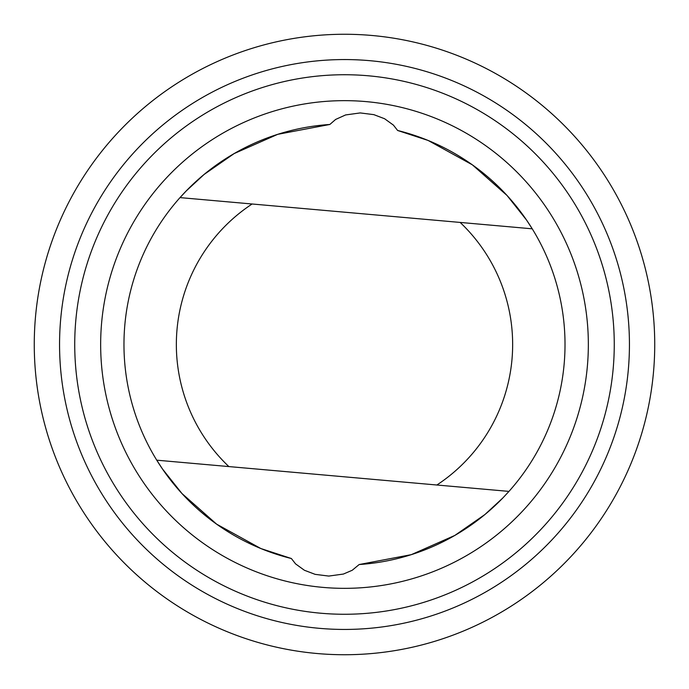 <?xml version="1.0" encoding="UTF-8"?>
<svg xmlns="http://www.w3.org/2000/svg" width="689" height="689" viewBox="0 0 689 689"><rect width="100%" height="100%" fill="white"/><g stroke="black" fill="none" stroke-linecap="round" stroke-linejoin="round"><path stroke-width="1.03" d="M359.158 564.532L411.281 554.662L454.818 535.439L484.918 514.528L502.824 497.992L508.964 491.395A220.514 220.514 0 0 0 397.622 130.479L393.428 125.114L384.6 118.741L373.86 114.65L360.226 112.927L345.602 114.942L335.638 119.438L329.842 124.468A220.514 220.514 0 0 0 291.378 558.521L295.572 563.886L304.4 570.259L315.14 574.35L328.774 576.073L343.398 574.058L352.243 570.259L359.158 564.532A220.514 220.514 0 0 0 502.824 497.992M329.842 124.468L277.719 134.338L234.182 153.561L204.082 174.472L186.176 191.008L180.036 197.605L252.122 203.996A168.15 168.15 0 0 0 228.86 466.574L508.964 491.395A220.514 220.514 0 0 0 532.235 228.817L526.508 220.006L507.026 195.469L472.37 164.843L428.119 140.453L397.622 130.479M252.122 203.996L532.235 228.817M355.136 654.55A310.231 310.231 0 0 0 607.689 180.26A310.231 310.231 0 0 0 70.666 198.69A310.231 310.231 0 0 0 355.136 654.55M354.275 629.272A284.945 284.945 0 0 0 586.236 193.652A284.945 284.945 0 0 0 92.989 210.576A284.945 284.945 0 0 0 354.275 629.272M353.75 614.106A269.769 269.769 0 0 0 573.36 201.688A269.769 269.769 0 0 0 106.382 217.707A269.769 269.769 0 0 0 353.75 614.106M352.863 588.199A243.846 243.846 0 0 0 551.372 215.407A243.846 243.846 0 0 0 129.265 229.893A243.846 243.846 0 0 0 352.863 588.199M228.86 466.574L156.765 460.183L162.492 468.994L181.974 493.531L216.63 524.157L260.881 548.547L291.378 558.521M436.878 485.004A168.15 168.15 0 0 0 460.14 222.426"/></g></svg>
